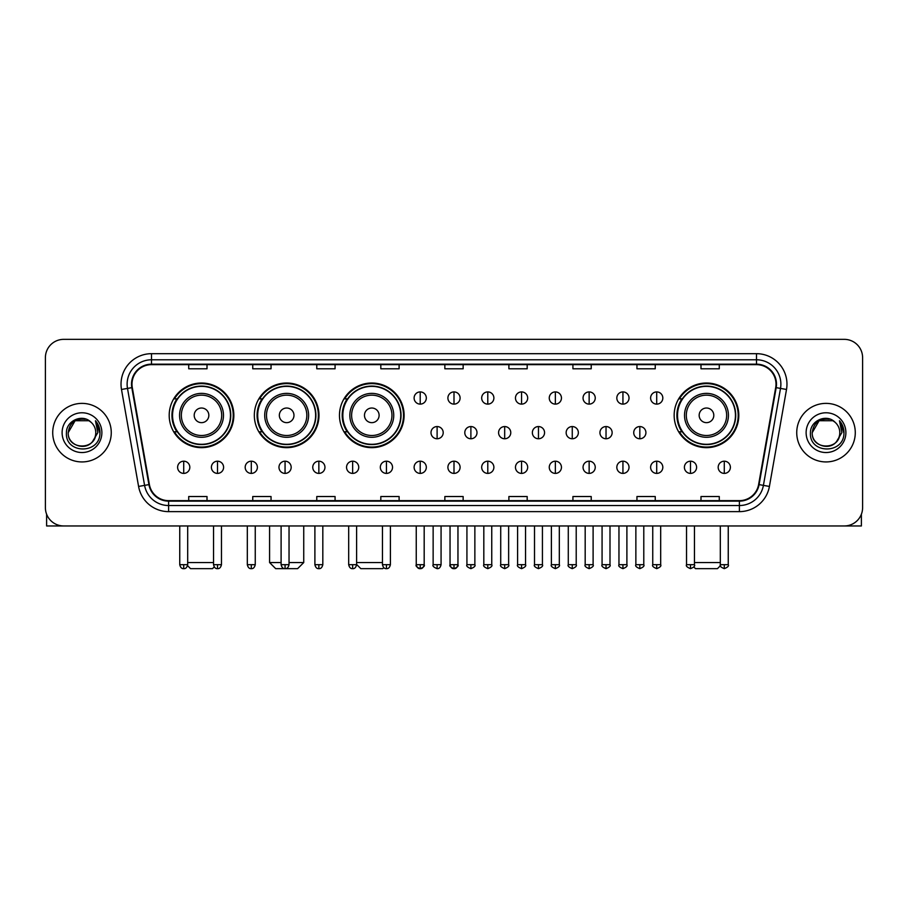 <?xml version="1.0" encoding="UTF-8"?>
<svg xmlns="http://www.w3.org/2000/svg" width="908" height="908" viewBox="0 0 908 908"><rect width="100%" height="100%" fill="white"/><g stroke="black" fill="none" stroke-linecap="round" stroke-linejoin="round"><path stroke-width="1.36" d="M674.156 415.331A32.325 32.325 0 0 0 706.481 447.655A32.325 32.325 0 0 0 738.806 415.331A32.325 32.325 0 0 0 706.481 383.017A32.325 32.325 0 0 0 674.156 415.331M339.467 415.331A32.325 32.325 0 0 0 371.792 447.655A32.325 32.325 0 0 0 404.117 415.331A32.325 32.325 0 0 0 371.792 383.017A32.325 32.325 0 0 0 339.467 415.331M254.331 415.331A32.325 32.325 0 0 0 286.656 447.655A32.325 32.325 0 0 0 318.98 415.331A32.325 32.325 0 0 0 286.656 383.017A32.325 32.325 0 0 0 254.331 415.331M169.194 415.331A32.325 32.325 0 0 0 201.519 447.655A32.325 32.325 0 0 0 233.844 415.331A32.325 32.325 0 0 0 201.519 383.017A32.325 32.325 0 0 0 169.194 415.331M176.947 431.799A29.578 29.578 0 0 1 176.947 398.873M262.083 431.799A29.578 29.578 0 0 1 262.083 398.873M347.219 431.799A29.578 29.578 0 0 1 347.219 398.873M681.908 431.799A29.578 29.578 0 0 1 681.908 398.873M45.4 357.639L45.4 507.663A18.296 18.296 0 0 0 63.696 525.959L844.304 525.959A18.296 18.296 0 0 0 862.6 507.663L862.6 357.639A18.296 18.296 0 0 0 844.304 339.354L63.696 339.354A18.296 18.296 0 0 0 45.4 357.639L45.4 507.663M52.721 432.651A29.272 29.272 0 0 0 81.992 461.934A29.272 29.272 0 0 0 111.264 432.651A29.272 29.272 0 0 0 81.992 403.379A29.272 29.272 0 0 0 52.721 432.651A29.272 29.272 0 0 0 81.992 461.934A29.272 29.272 0 0 0 111.264 432.651A29.272 29.272 0 0 0 81.992 403.379A29.272 29.272 0 0 0 52.721 432.651M796.736 432.651A29.272 29.272 0 0 0 826.008 461.934A29.272 29.272 0 0 0 855.279 432.651A29.272 29.272 0 0 0 826.008 403.379A29.272 29.272 0 0 0 796.736 432.651A29.272 29.272 0 0 0 826.008 461.934A29.272 29.272 0 0 0 855.279 432.651A29.272 29.272 0 0 0 826.008 403.379A29.272 29.272 0 0 0 796.736 432.651M132 384.175A19.511 19.511 0 0 1 151.511 364.653L756.489 364.653A19.511 19.511 0 0 1 775.704 387.557L758.611 484.531A19.511 19.511 0 0 1 739.384 500.649L168.616 500.649A19.511 19.511 0 0 1 149.389 484.531L132.296 387.557A19.511 19.511 0 0 1 132 384.175M131.512 384.175A19.999 19.999 0 0 0 131.819 387.648L148.912 484.611A19.999 19.999 0 0 0 168.616 501.137L739.384 501.137A19.999 19.999 0 0 0 759.088 484.611L776.181 387.648A19.999 19.999 0 0 0 756.489 364.165L151.511 364.165A19.999 19.999 0 0 0 131.512 384.175M121.49 389.464A30.497 30.497 0 0 1 151.511 353.677L756.489 353.677A30.497 30.497 0 0 1 786.51 389.464L769.416 486.438A30.497 30.497 0 0 1 739.384 511.635L168.616 511.635A30.497 30.497 0 0 1 138.583 486.438L121.49 389.464L127.495 388.408A24.391 24.391 0 0 1 151.511 359.784L756.489 359.784A24.391 24.391 0 0 1 780.505 388.408L763.412 485.371A24.391 24.391 0 0 1 739.384 505.529L168.616 505.529A24.391 24.391 0 0 1 144.588 485.371L127.495 388.408A24.391 24.391 0 0 1 127.12 384.175M844.304 339.354L63.696 339.354M63.696 525.959L844.304 525.959M862.6 507.663L862.6 357.639M759.088 484.611L763.412 485.371L780.505 388.408L786.51 389.464M444.852 364.653L444.852 368.784L463.148 368.784L463.148 364.653M380.815 364.653L380.815 368.784L399.111 368.784L399.111 364.653M316.779 364.653L316.779 368.784L335.075 368.784L335.075 364.653M252.753 364.653L252.753 368.784L271.049 368.784L271.049 364.653M188.716 364.653L188.716 368.784L207.013 368.784L207.013 364.653M508.889 364.653L508.889 368.784L527.185 368.784L527.185 364.653M572.925 364.653L572.925 368.784L591.221 368.784L591.221 364.653M636.951 364.653L636.951 368.784L655.247 368.784L655.247 364.653M700.987 364.653L700.987 368.784L719.284 368.784L719.284 364.653M463.148 500.649L463.148 496.528L444.852 496.528L444.852 500.649M399.111 500.649L399.111 496.528L380.815 496.528L380.815 500.649M335.075 500.649L335.075 496.528L316.779 496.528L316.779 500.649M271.049 500.649L271.049 496.528L252.753 496.528L252.753 500.649M207.013 500.649L207.013 496.528L188.716 496.528L188.716 500.649M527.185 500.649L527.185 496.528L508.889 496.528L508.889 500.649M591.221 500.649L591.221 496.528L572.925 496.528L572.925 500.649M655.247 500.649L655.247 496.528L636.951 496.528L636.951 500.649M719.284 500.649L719.284 496.528L700.987 496.528L700.987 500.649M91.016 422.243A13.779 13.779 0 0 1 95.771 432.651C96.623 450.436 67.362 450.436 68.213 432.651L75.103 420.722L88.882 420.722L91.016 422.243C82.56 413.378 66.273 420.676 66.432 432.651C64.877 453.932 99.381 454.488 99.937 433.684L99.971 432.651C99.914 428.133 98.416 424.161 95.453 420.745L97.826 432.651L92.548 441.515A13.779 13.779 0 0 0 95.771 432.651C96.623 450.436 67.362 450.436 68.213 432.651C69.553 422.753 75.228 418.282 85.25 419.258M92.548 441.515C85.238 451.401 67.487 445.079 68.213 432.651M62.107 432.651A19.885 19.885 0 0 0 81.992 452.536A19.885 19.885 0 0 0 101.878 432.651A19.885 19.885 0 0 0 81.992 412.777A19.885 19.885 0 0 0 62.107 432.651M95.59 420.892L99.959 433.173M46.614 514.234L46.614 525.959L117.359 525.959M214.231 566.921L212.495 568.646L190.544 568.646L187.559 565.661M187.684 562.551L213.539 562.551M208.84 415.331A7.321 7.321 0 0 0 201.519 408.021A7.321 7.321 0 0 0 194.198 415.331A7.321 7.321 0 0 0 201.519 422.651A7.321 7.321 0 0 0 208.84 415.331M223.482 415.331A21.951 21.951 0 0 0 201.519 393.38A21.951 21.951 0 0 0 179.568 415.331A21.951 21.951 0 0 0 201.519 437.293A21.951 21.951 0 0 0 223.482 415.331A21.951 21.951 0 0 1 201.519 437.293A21.951 21.951 0 0 1 179.568 415.331M230.484 415.331A28.965 28.965 0 0 0 201.519 386.365A28.965 28.965 0 0 0 172.554 415.331A28.965 28.965 0 0 0 201.519 444.307A28.965 28.965 0 0 0 230.484 415.331M233.231 415.331A31.712 31.712 0 0 1 174.415 431.799L177.355 431.799A29.238 29.238 0 0 0 220.871 437.259A29.238 29.238 0 0 0 220.871 393.414A29.238 29.238 0 0 0 177.355 398.873L174.415 398.873A31.712 31.712 0 0 1 233.231 415.331M289.039 562.551L303.737 562.551L297.631 568.646L275.68 568.646L269.585 562.551L281.105 562.551M293.976 415.331A7.321 7.321 0 0 0 286.656 408.021A7.321 7.321 0 0 0 279.335 415.331A7.321 7.321 0 0 0 286.656 422.651A7.321 7.321 0 0 0 293.976 415.331M308.606 415.331A21.951 21.951 0 0 0 286.656 393.38A21.951 21.951 0 0 0 264.705 415.331A21.951 21.951 0 0 0 286.656 437.293A21.951 21.951 0 0 0 308.606 415.331A21.951 21.951 0 0 1 286.656 437.293A21.951 21.951 0 0 1 264.705 415.331M315.621 415.331A28.965 28.965 0 0 0 286.656 386.365A28.965 28.965 0 0 0 257.69 415.331A28.965 28.965 0 0 0 286.656 444.307A28.965 28.965 0 0 0 315.621 415.331M318.368 415.331A31.712 31.712 0 0 1 259.552 431.799L262.491 431.799A29.238 29.238 0 0 0 306.007 437.259A29.238 29.238 0 0 0 306.007 393.414A29.238 29.238 0 0 0 262.491 398.873L259.552 398.873A31.712 31.712 0 0 1 318.368 415.331M383.778 567.636L382.767 568.646L360.816 568.646L356.606 564.447M356.606 562.551L382.461 562.551M379.113 415.331A7.321 7.321 0 0 0 371.792 408.021A7.321 7.321 0 0 0 364.471 415.331A7.321 7.321 0 0 0 371.792 422.651A7.321 7.321 0 0 0 379.113 415.331M393.743 415.331A21.951 21.951 0 0 0 371.792 393.38A21.951 21.951 0 0 0 349.841 415.331A21.951 21.951 0 0 0 371.792 437.293A21.951 21.951 0 0 0 393.743 415.331A21.951 21.951 0 0 1 371.792 437.293A21.951 21.951 0 0 1 349.841 415.331M400.757 415.331A28.965 28.965 0 0 0 371.792 386.365A28.965 28.965 0 0 0 342.827 415.331A28.965 28.965 0 0 0 371.792 444.307A28.965 28.965 0 0 0 400.757 415.331M403.504 415.331A31.712 31.712 0 0 1 344.688 431.799L347.628 431.799A29.238 29.238 0 0 0 391.144 437.259A29.238 29.238 0 0 0 391.144 393.414A29.238 29.238 0 0 0 347.628 398.873L344.688 398.873A31.712 31.712 0 0 1 403.504 415.331M720.441 565.661L717.456 568.646L695.505 568.646L693.769 566.921M694.461 562.551L720.316 562.551M713.802 415.331A7.321 7.321 0 0 0 706.481 408.021A7.321 7.321 0 0 0 699.16 415.331A7.321 7.321 0 0 0 706.481 422.651A7.321 7.321 0 0 0 713.802 415.331M728.432 415.331A21.951 21.951 0 0 0 706.481 393.38A21.951 21.951 0 0 0 684.519 415.331A21.951 21.951 0 0 0 706.481 437.293A21.951 21.951 0 0 0 728.432 415.331A21.951 21.951 0 0 1 706.481 437.293A21.951 21.951 0 0 1 684.519 415.331M735.446 415.331A28.965 28.965 0 0 0 706.481 386.365A28.965 28.965 0 0 0 677.516 415.331A28.965 28.965 0 0 0 706.481 444.307A28.965 28.965 0 0 0 735.446 415.331M738.193 415.331A31.712 31.712 0 0 1 679.377 431.799L682.317 431.799A29.238 29.238 0 0 0 725.821 437.259A29.238 29.238 0 0 0 725.821 393.414A29.238 29.238 0 0 0 682.317 398.873L679.377 398.873A31.712 31.712 0 0 1 738.193 415.331M420.211 391.916A6.095 6.095 0 0 0 414.116 398.01A6.095 6.095 0 0 0 420.211 404.117A6.095 6.095 0 0 0 426.317 398.01A6.095 6.095 0 0 0 420.211 391.916L420.211 404.117A6.095 6.095 0 0 0 426.317 398.01A6.095 6.095 0 0 0 420.211 391.916M454 391.916A6.095 6.095 0 0 0 447.905 398.01A6.095 6.095 0 0 0 454 404.117A6.095 6.095 0 0 0 460.095 398.01A6.095 6.095 0 0 0 454 391.916L454 404.117A6.095 6.095 0 0 0 460.095 398.01A6.095 6.095 0 0 0 454 391.916M487.789 391.916A6.095 6.095 0 0 0 481.683 398.01A6.095 6.095 0 0 0 487.789 404.117A6.095 6.095 0 0 0 493.884 398.01A6.095 6.095 0 0 0 487.789 391.916L487.789 404.117A6.095 6.095 0 0 0 493.884 398.01A6.095 6.095 0 0 0 487.789 391.916M521.567 391.916A6.095 6.095 0 0 0 515.472 398.01A6.095 6.095 0 0 0 521.567 404.117A6.095 6.095 0 0 0 527.673 398.01A6.095 6.095 0 0 0 521.567 391.916L521.567 404.117A6.095 6.095 0 0 0 527.673 398.01A6.095 6.095 0 0 0 521.567 391.916M555.356 391.916A6.095 6.095 0 0 0 549.261 398.01A6.095 6.095 0 0 0 555.356 404.117A6.095 6.095 0 0 0 561.45 398.01A6.095 6.095 0 0 0 555.356 391.916L555.356 404.117A6.095 6.095 0 0 0 561.45 398.01A6.095 6.095 0 0 0 555.356 391.916M589.144 391.916A6.095 6.095 0 0 0 583.05 398.01A6.095 6.095 0 0 0 589.144 404.117A6.095 6.095 0 0 0 595.239 398.01A6.095 6.095 0 0 0 589.144 391.916L589.144 404.117A6.095 6.095 0 0 0 595.239 398.01A6.095 6.095 0 0 0 589.144 391.916M622.933 391.916A6.095 6.095 0 0 0 616.827 398.01A6.095 6.095 0 0 0 622.933 404.117A6.095 6.095 0 0 0 629.028 398.01A6.095 6.095 0 0 0 622.933 391.916L622.933 404.117A6.095 6.095 0 0 0 629.028 398.01A6.095 6.095 0 0 0 622.933 391.916M656.711 391.916A6.095 6.095 0 0 0 650.616 398.01A6.095 6.095 0 0 0 656.711 404.117A6.095 6.095 0 0 0 662.817 398.01A6.095 6.095 0 0 0 656.711 391.916L656.711 404.117A6.095 6.095 0 0 0 662.817 398.01A6.095 6.095 0 0 0 656.711 391.916M437.111 426.556A6.095 6.095 0 0 0 431.005 432.651A6.095 6.095 0 0 0 437.111 438.757A6.095 6.095 0 0 0 443.206 432.651A6.095 6.095 0 0 0 437.111 426.556L437.111 438.757A6.095 6.095 0 0 0 443.206 432.651A6.095 6.095 0 0 0 437.111 426.556M470.889 426.556A6.095 6.095 0 0 0 464.794 432.651A6.095 6.095 0 0 0 470.889 438.757A6.095 6.095 0 0 0 476.995 432.651A6.095 6.095 0 0 0 470.889 426.556L470.889 438.757A6.095 6.095 0 0 0 476.995 432.651A6.095 6.095 0 0 0 470.889 426.556M504.678 426.556A6.095 6.095 0 0 0 498.583 432.651A6.095 6.095 0 0 0 504.678 438.757A6.095 6.095 0 0 0 510.773 432.651A6.095 6.095 0 0 0 504.678 426.556L504.678 438.757A6.095 6.095 0 0 0 510.773 432.651A6.095 6.095 0 0 0 504.678 426.556M538.467 426.556A6.095 6.095 0 0 0 532.36 432.651A6.095 6.095 0 0 0 538.467 438.757A6.095 6.095 0 0 0 544.562 432.651A6.095 6.095 0 0 0 538.467 426.556L538.467 438.757A6.095 6.095 0 0 0 544.562 432.651A6.095 6.095 0 0 0 538.467 426.556M572.256 426.556A6.095 6.095 0 0 0 566.149 432.651A6.095 6.095 0 0 0 572.256 438.757A6.095 6.095 0 0 0 578.351 432.651A6.095 6.095 0 0 0 572.256 426.556L572.256 438.757A6.095 6.095 0 0 0 578.351 432.651A6.095 6.095 0 0 0 572.256 426.556M606.033 426.556A6.095 6.095 0 0 0 599.938 432.651A6.095 6.095 0 0 0 606.033 438.757A6.095 6.095 0 0 0 612.14 432.651A6.095 6.095 0 0 0 606.033 426.556L606.033 438.757A6.095 6.095 0 0 0 612.14 432.651A6.095 6.095 0 0 0 606.033 426.556M639.822 426.556A6.095 6.095 0 0 0 633.727 432.651A6.095 6.095 0 0 0 639.822 438.757A6.095 6.095 0 0 0 645.917 432.651A6.095 6.095 0 0 0 639.822 426.556L639.822 438.757A6.095 6.095 0 0 0 645.917 432.651A6.095 6.095 0 0 0 639.822 426.556M183.711 461.196A6.095 6.095 0 0 0 177.616 467.291A6.095 6.095 0 0 0 183.711 473.397A6.095 6.095 0 0 0 189.817 467.291A6.095 6.095 0 0 0 183.711 461.196L183.711 473.397A6.095 6.095 0 0 0 189.817 467.291A6.095 6.095 0 0 0 183.711 461.196M217.5 461.196A6.095 6.095 0 0 0 211.405 467.291A6.095 6.095 0 0 0 217.5 473.397A6.095 6.095 0 0 0 223.595 467.291A6.095 6.095 0 0 0 217.5 461.196L217.5 473.397A6.095 6.095 0 0 0 223.595 467.291A6.095 6.095 0 0 0 217.5 461.196M251.289 461.196A6.095 6.095 0 0 0 245.183 467.291A6.095 6.095 0 0 0 251.289 473.397A6.095 6.095 0 0 0 257.384 467.291A6.095 6.095 0 0 0 251.289 461.196L251.289 473.397A6.095 6.095 0 0 0 257.384 467.291A6.095 6.095 0 0 0 251.289 461.196M285.067 461.196A6.095 6.095 0 0 0 278.972 467.291A6.095 6.095 0 0 0 285.067 473.397A6.095 6.095 0 0 0 291.173 467.291A6.095 6.095 0 0 0 285.067 461.196L285.067 473.397A6.095 6.095 0 0 0 291.173 467.291A6.095 6.095 0 0 0 285.067 461.196M318.856 461.196A6.095 6.095 0 0 0 312.761 467.291A6.095 6.095 0 0 0 318.856 473.397A6.095 6.095 0 0 0 324.951 467.291A6.095 6.095 0 0 0 318.856 461.196L318.856 473.397A6.095 6.095 0 0 0 324.951 467.291A6.095 6.095 0 0 0 318.856 461.196M352.644 461.196A6.095 6.095 0 0 0 346.55 467.291A6.095 6.095 0 0 0 352.644 473.397A6.095 6.095 0 0 0 358.739 467.291A6.095 6.095 0 0 0 352.644 461.196L352.644 473.397A6.095 6.095 0 0 0 358.739 467.291A6.095 6.095 0 0 0 352.644 461.196M386.433 461.196A6.095 6.095 0 0 0 380.327 467.291A6.095 6.095 0 0 0 386.433 473.397A6.095 6.095 0 0 0 392.528 467.291A6.095 6.095 0 0 0 386.433 461.196L386.433 473.397A6.095 6.095 0 0 0 392.528 467.291A6.095 6.095 0 0 0 386.433 461.196M420.211 461.196A6.095 6.095 0 0 0 414.116 467.291A6.095 6.095 0 0 0 420.211 473.397A6.095 6.095 0 0 0 426.317 467.291A6.095 6.095 0 0 0 420.211 461.196L420.211 473.397A6.095 6.095 0 0 0 426.317 467.291A6.095 6.095 0 0 0 420.211 461.196M454 461.196A6.095 6.095 0 0 0 447.905 467.291A6.095 6.095 0 0 0 454 473.397A6.095 6.095 0 0 0 460.095 467.291A6.095 6.095 0 0 0 454 461.196L454 473.397A6.095 6.095 0 0 0 460.095 467.291A6.095 6.095 0 0 0 454 461.196M487.789 461.196A6.095 6.095 0 0 0 481.683 467.291A6.095 6.095 0 0 0 487.789 473.397A6.095 6.095 0 0 0 493.884 467.291A6.095 6.095 0 0 0 487.789 461.196L487.789 473.397A6.095 6.095 0 0 0 493.884 467.291A6.095 6.095 0 0 0 487.789 461.196M521.567 461.196A6.095 6.095 0 0 0 515.472 467.291A6.095 6.095 0 0 0 521.567 473.397A6.095 6.095 0 0 0 527.673 467.291A6.095 6.095 0 0 0 521.567 461.196L521.567 473.397A6.095 6.095 0 0 0 527.673 467.291A6.095 6.095 0 0 0 521.567 461.196M555.356 461.196A6.095 6.095 0 0 0 549.261 467.291A6.095 6.095 0 0 0 555.356 473.397A6.095 6.095 0 0 0 561.45 467.291A6.095 6.095 0 0 0 555.356 461.196L555.356 473.397A6.095 6.095 0 0 0 561.45 467.291A6.095 6.095 0 0 0 555.356 461.196M589.144 461.196A6.095 6.095 0 0 0 583.05 467.291A6.095 6.095 0 0 0 589.144 473.397A6.095 6.095 0 0 0 595.239 467.291A6.095 6.095 0 0 0 589.144 461.196L589.144 473.397A6.095 6.095 0 0 0 595.239 467.291A6.095 6.095 0 0 0 589.144 461.196M622.933 461.196A6.095 6.095 0 0 0 616.827 467.291A6.095 6.095 0 0 0 622.933 473.397A6.095 6.095 0 0 0 629.028 467.291A6.095 6.095 0 0 0 622.933 461.196L622.933 473.397A6.095 6.095 0 0 0 629.028 467.291A6.095 6.095 0 0 0 622.933 461.196M656.711 461.196A6.095 6.095 0 0 0 650.616 467.291A6.095 6.095 0 0 0 656.711 473.397A6.095 6.095 0 0 0 662.817 467.291A6.095 6.095 0 0 0 656.711 461.196L656.711 473.397A6.095 6.095 0 0 0 662.817 467.291A6.095 6.095 0 0 0 656.711 461.196M690.5 461.196A6.095 6.095 0 0 0 684.405 467.291A6.095 6.095 0 0 0 690.5 473.397A6.095 6.095 0 0 0 696.595 467.291A6.095 6.095 0 0 0 690.5 461.196L690.5 473.397A6.095 6.095 0 0 0 696.595 467.291A6.095 6.095 0 0 0 690.5 461.196M724.289 461.196A6.095 6.095 0 0 0 718.183 467.291A6.095 6.095 0 0 0 724.289 473.397A6.095 6.095 0 0 0 730.384 467.291A6.095 6.095 0 0 0 724.289 461.196L724.289 473.397A6.095 6.095 0 0 0 730.384 467.291A6.095 6.095 0 0 0 724.289 461.196M861.386 514.234L861.386 525.959L790.641 525.959M835.042 422.243A13.779 13.779 0 0 1 839.786 432.651C840.638 450.436 811.377 450.436 812.229 432.651L819.118 420.722L832.897 420.722L835.042 422.243C826.575 413.378 810.299 420.676 810.447 432.651C808.903 453.932 843.396 454.488 843.952 433.684L843.986 432.651C843.929 428.133 842.431 424.161 839.469 420.745L841.852 432.651L836.574 441.515A13.779 13.779 0 0 0 839.786 432.651C840.638 450.436 811.377 450.436 812.229 432.651C813.568 422.753 819.243 418.282 829.265 419.258M836.574 441.515C829.254 451.401 811.514 445.079 812.229 432.651M806.122 432.651A19.885 19.885 0 0 0 826.008 452.536A19.885 19.885 0 0 0 845.893 432.651A19.885 19.885 0 0 0 826.008 412.777A19.885 19.885 0 0 0 806.122 432.651M839.605 420.892L843.975 433.173M756.489 353.677L756.489 364.165M127.495 388.408L131.819 387.648M168.616 511.635L168.616 501.137M739.384 501.137L739.384 511.635M138.583 486.438L148.912 484.611M776.181 387.648L780.505 388.408M151.511 353.677L151.511 364.165M763.412 485.371L769.416 486.438M221.688 415.331A20.169 20.169 0 0 0 201.519 395.162A20.169 20.169 0 0 0 181.35 415.331A20.169 20.169 0 0 0 201.519 435.5A20.169 20.169 0 0 0 221.688 415.331M306.825 415.331A20.169 20.169 0 0 0 286.656 395.162A20.169 20.169 0 0 0 266.487 415.331A20.169 20.169 0 0 0 286.656 435.5A20.169 20.169 0 0 0 306.825 415.331M391.961 415.331A20.169 20.169 0 0 0 371.792 395.162A20.169 20.169 0 0 0 351.623 415.331A20.169 20.169 0 0 0 371.792 435.5A20.169 20.169 0 0 0 391.961 415.331M726.65 415.331A20.169 20.169 0 0 0 706.481 395.162A20.169 20.169 0 0 0 686.312 415.331A20.169 20.169 0 0 0 706.481 435.5A20.169 20.169 0 0 0 726.65 415.331M437.111 564.685L433.139 564.685C432.344 565.956 433.661 567.273 437.111 568.646L437.111 564.685L441.072 564.685L441.072 525.959M470.889 564.685L466.928 564.685C466.122 565.956 467.45 567.273 470.889 568.646L470.889 564.685L474.861 564.685L474.861 525.959M504.678 564.685L500.717 564.685C499.911 565.956 501.227 567.273 504.678 568.646L504.678 564.685L508.639 564.685L508.639 525.959M538.467 564.685L534.506 564.685C533.7 565.956 535.016 567.273 538.467 568.646L538.467 564.685L542.428 564.685L542.428 525.959M572.256 564.685L568.283 564.685C567.477 565.956 568.805 567.273 572.256 568.646L572.256 564.685L576.217 564.685L576.217 525.959M606.033 564.685L602.072 564.685C601.266 565.956 602.594 567.273 606.033 568.646L606.033 564.685L609.994 564.685L609.994 525.959M639.822 564.685L635.861 564.685C635.055 565.956 636.372 567.273 639.822 568.646L639.822 564.685L643.783 564.685L643.783 525.959M183.711 564.685L179.75 564.685C180.442 567.511 181.759 568.839 183.711 568.646L183.711 564.685L187.684 564.685L187.684 525.959M217.5 564.685L213.539 564.685C214.231 567.511 215.548 568.839 217.5 568.646L217.5 564.685L221.461 564.685L221.461 525.959M251.289 564.685L247.317 564.685C248.009 567.511 249.337 568.839 251.289 568.646L251.289 564.685L255.25 564.685L255.25 525.959M285.067 564.685L281.105 564.685C281.798 567.511 283.126 568.839 285.067 568.646L285.067 564.685L289.039 564.685L289.039 525.959M318.856 564.685L314.894 564.685C315.587 567.511 316.903 568.839 318.856 568.646L318.856 564.685L322.817 564.685L322.817 525.959M352.644 564.685L348.683 564.685C349.376 567.511 350.692 568.839 352.644 568.646L352.644 564.685L356.606 564.685L356.606 525.959M386.433 564.685L382.461 564.685C383.153 567.511 384.481 568.839 386.433 568.646L386.433 564.685L390.395 564.685L390.395 525.959M420.211 564.685L416.25 564.685C415.444 565.956 416.772 567.273 420.211 568.646L420.211 564.685L424.184 564.685C424.978 565.956 423.661 567.273 420.211 568.646C418.259 568.839 416.942 567.511 416.25 564.685L416.25 525.959M454 564.685L450.039 564.685C449.233 565.956 450.55 567.273 454 568.646L454 564.685L457.961 564.685C458.767 565.956 457.45 567.273 454 568.646C452.048 568.839 450.731 567.511 450.039 564.685L450.039 525.959M487.789 564.685L483.816 564.685C483.022 565.956 484.339 567.273 487.789 568.646L487.789 564.685L491.75 564.685L491.75 525.959L491.75 564.685C492.556 565.956 491.228 567.273 487.789 568.646M521.567 564.685L517.605 564.685L517.605 525.959L517.605 564.685C516.8 565.956 518.128 567.273 521.567 568.646L521.567 564.685L525.539 564.685L525.539 525.959M555.356 564.685L551.394 564.685C550.589 565.956 551.905 567.273 555.356 568.646L555.356 564.685L559.317 564.685L559.317 525.959M589.144 564.685L585.183 564.685C584.377 565.956 585.694 567.273 589.144 568.646L589.144 564.685L593.106 564.685L593.106 525.959M622.933 564.685L618.961 564.685C618.155 565.956 619.483 567.273 622.933 568.646L622.933 564.685L626.895 564.685L626.895 525.959M656.711 564.685L652.75 564.685C651.944 565.956 653.272 567.273 656.711 568.646L656.711 564.685L660.683 564.685L660.683 525.959M690.5 564.685L686.539 564.685C685.733 565.956 687.05 567.273 690.5 568.646L690.5 564.685L694.461 564.685L694.461 525.959M724.289 564.685L720.316 564.685C719.522 565.956 720.839 567.273 724.289 568.646L724.289 564.685L728.25 564.685L728.25 525.959M303.737 525.959L303.737 562.551M269.585 525.959L269.585 562.551M433.139 564.685L433.139 525.959M441.072 564.685C440.38 567.511 439.063 568.839 437.111 568.646M466.928 564.685L466.928 525.959M474.861 564.685C475.656 565.956 474.339 567.273 470.889 568.646M500.717 564.685L500.717 525.959M508.639 564.685C509.445 565.956 508.128 567.273 504.678 568.646M534.506 564.685L534.506 525.959M542.428 564.685C543.234 565.956 541.906 567.273 538.467 568.646M568.283 564.685L568.283 525.959M576.217 564.685C577.023 565.956 575.695 567.273 572.256 568.646M602.072 564.685L602.072 525.959M609.994 564.685C610.8 565.956 609.484 567.273 606.033 568.646M635.861 564.685L635.861 525.959M643.783 564.685C644.589 565.956 643.273 567.273 639.822 568.646M179.75 564.685L179.75 525.959M187.684 564.685C186.991 567.511 185.663 568.839 183.711 568.646M213.539 564.685L213.539 525.959M221.461 564.685C220.769 567.511 219.452 568.839 217.5 568.646M247.317 564.685L247.317 525.959M255.25 564.685C254.558 567.511 253.241 568.839 251.289 568.646M281.105 564.685L281.105 525.959M289.039 564.685C288.347 567.511 287.019 568.839 285.067 568.646M314.894 564.685L314.894 525.959M322.817 564.685C322.124 567.511 320.808 568.839 318.856 568.646M348.683 564.685L348.683 525.959M356.606 564.685C355.913 567.511 354.597 568.839 352.644 568.646M382.461 564.685L382.461 525.959M390.395 564.685C389.702 567.511 388.374 568.839 386.433 568.646M420.211 568.646C422.163 568.839 423.491 567.511 424.184 564.685L424.184 525.959M454 568.646C455.952 568.839 457.269 567.511 457.961 564.685L457.961 525.959M483.816 564.685L483.816 525.959M525.539 564.685C526.345 565.956 525.017 567.273 521.567 568.646M551.394 564.685L551.394 525.959M559.317 564.685C560.123 565.956 558.806 567.273 555.356 568.646M585.183 564.685L585.183 525.959M593.106 564.685C593.911 565.956 592.595 567.273 589.144 568.646M618.961 564.685L618.961 525.959M626.895 564.685C627.7 565.956 626.372 567.273 622.933 568.646M652.75 564.685L652.75 525.959M660.683 564.685C661.478 565.956 660.161 567.273 656.711 568.646M686.539 564.685L686.539 525.959M694.461 564.685C695.267 565.956 693.95 567.273 690.5 568.646M720.316 564.685L720.316 525.959M728.25 564.685C729.056 565.956 727.728 567.273 724.289 568.646"/></g></svg>

